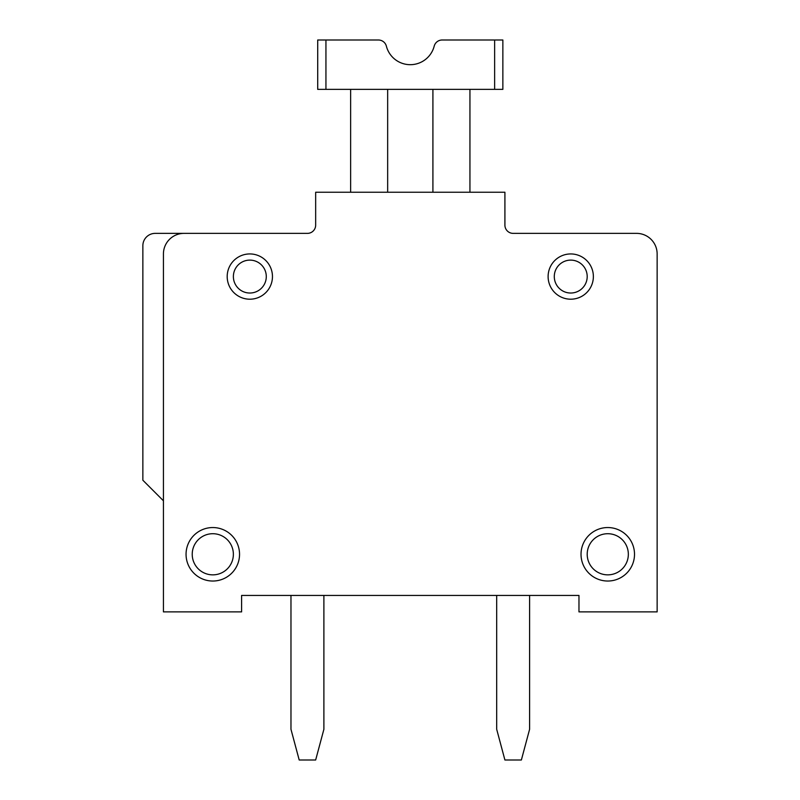 <?xml version="1.0" encoding="UTF-8"?>
<svg xmlns="http://www.w3.org/2000/svg" width="800" height="800" viewBox="0 0 800 800"><rect width="100%" height="100%" fill="white"/><g stroke="black" fill="none" stroke-linecap="round" stroke-linejoin="round"><path stroke-width="1.2" d="M657.14 611.89L578.97 611.89L578.97 595.43L529.6 595.43L529.6 729.29L521.37 760L504.91 760L496.69 729.29L496.69 595.43L323.89 595.43L323.89 729.29L315.66 760L299.2 760L290.97 729.29L290.97 595.43L241.6 595.43L241.6 611.89L163.43 611.89L163.43 253.94A20.57 20.57 0 0 1 184 233.37L307.43 233.37A8.23 8.23 0 0 0 315.66 225.14A8.23 8.23 0 0 1 307.43 233.37L155.2 233.37L307.43 233.37A8.23 8.23 0 0 0 315.66 225.14L315.66 192.23L504.91 192.23L504.91 225.14A8.23 8.23 0 0 0 513.14 233.37A8.23 8.23 0 0 1 504.91 225.14A8.23 8.23 0 0 0 513.14 233.37L636.57 233.37A20.57 20.57 0 0 1 657.14 253.94L657.14 611.89L657.14 253.94M432.91 192.23L432.91 89.37M325.94 89.37L317.71 89.37L317.71 40L378.42 40A8.23 8.23 0 0 1 386.38 46.17A24.69 24.69 0 0 0 434.19 46.17A8.23 8.23 0 0 1 442.15 40L494.63 40L442.15 40L494.63 40L442.15 40L494.63 40L494.63 89.37L325.94 89.37L325.94 40M469.94 89.37L469.94 192.23M387.66 89.37L387.66 192.23M350.63 89.37L350.63 192.23M529.6 595.43L290.97 595.43M636.57 233.37L513.14 233.37M184 233.37L155.2 233.37A12.34 12.34 0 0 0 142.86 245.71L142.86 480.23L163.43 500.8M494.63 40L502.86 40L502.86 89.37L494.63 89.37M593.37 276.57A22.63 22.63 0 0 0 559.43 256.97A22.63 22.63 0 0 0 559.43 296.17A22.63 22.63 0 0 0 593.37 276.57A22.63 22.63 0 0 0 559.43 256.97A22.63 22.63 0 0 0 559.43 296.17A22.63 22.63 0 0 0 593.37 276.57M634.51 554.29A26.74 26.74 0 0 0 594.4 531.13A26.74 26.74 0 0 0 594.4 577.45A26.74 26.74 0 0 0 634.51 554.29A26.74 26.74 0 0 0 594.4 531.13A26.74 26.74 0 0 0 594.4 577.45A26.74 26.74 0 0 0 634.51 554.29M239.54 554.29A26.74 26.74 0 0 0 199.43 531.13A26.74 26.74 0 0 0 199.43 577.45A26.74 26.74 0 0 0 239.54 554.29A26.74 26.74 0 0 0 199.43 531.13A26.74 26.74 0 0 0 199.43 577.45A26.74 26.74 0 0 0 239.54 554.29M272.46 276.57A22.63 22.63 0 0 0 238.51 256.97A22.63 22.63 0 0 0 238.51 296.17A22.63 22.63 0 0 0 272.46 276.57M323.89 595.43L496.69 595.43M386.38 46.17A24.69 24.69 0 0 0 434.19 46.17A24.69 24.69 0 0 1 386.38 46.17A24.69 24.69 0 0 0 434.19 46.17A24.69 24.69 0 0 1 386.38 46.17M142.86 289.82L142.86 245.71M266.29 276.57A16.46 16.46 0 0 0 241.6 262.32A16.46 16.46 0 0 0 241.6 290.82A16.46 16.46 0 0 0 266.29 276.57M628.34 554.29A20.57 20.57 0 0 0 597.49 536.47A20.57 20.57 0 0 0 597.49 572.1A20.57 20.57 0 0 0 628.34 554.29M233.37 554.29A20.57 20.57 0 0 0 202.51 536.47A20.57 20.57 0 0 0 202.51 572.1A20.57 20.57 0 0 0 233.37 554.29M587.2 276.57A16.46 16.46 0 0 0 562.51 262.32A16.46 16.46 0 0 0 562.51 290.82A16.46 16.46 0 0 0 587.2 276.57"/></g></svg>
